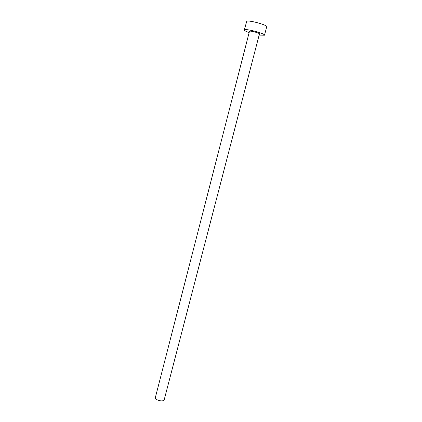 <?xml version="1.0" encoding="UTF-8"?>
<svg xmlns="http://www.w3.org/2000/svg" width="422" height="422" viewBox="0 0 422 422"><rect width="100%" height="100%" fill="white"/><g stroke="black" fill="none" stroke-linecap="round" stroke-linejoin="round"><path stroke-width="0.63" d="M164.258 399.587C163.852 402.171 155.491 400.467 155.307 397.751L249.497 31.196C250.642 30.627 259.941 33.18 259.446 33.924L164.258 399.587M259.129 35.131L264.494 35.211C265.533 33.734 246.759 28.585 244.581 29.762L244.306 29.988C244.317 30.569 245.894 31.407 249.043 32.52M264.494 35.211L266.709 26.76C267.796 25.104 248.975 19.918 246.749 21.264L244.306 29.988"/></g></svg>
